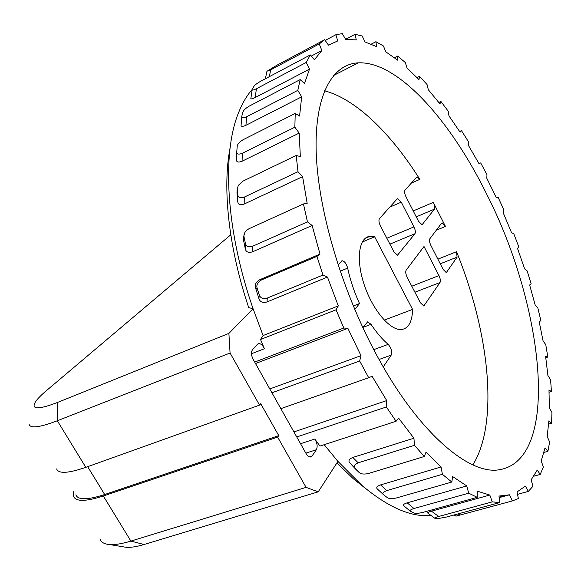 <?xml version="1.0" encoding="UTF-8"?>
<svg xmlns="http://www.w3.org/2000/svg" width="581" height="581" viewBox="0 0 581 581"><rect width="100%" height="100%" fill="white"/><g stroke="black" fill="none" stroke-linecap="round" stroke-linejoin="round"><path stroke-width="0.87" d="M549.081 392.24L551.449 391.492L548.98 390.047L549.357 407.622L551.95 412.583L551.58 423.258L548.863 420.847L547.2 436.462L549.633 442.039L547.912 451.292L545.029 447.893L541.194 460.922L543.358 467.008L540.214 474.416L537.258 470.044L531.157 479.819L532.951 486.275L528.354 491.395L525.42 486.086L517.054 491.925L518.354 498.549L512.304 500.953L509.53 494.801L499.152 497.648M324.205 444.69L337.91 461.387L362.021 485.498C388.144 507.387 411.152 517.38 431.037 515.478M518.688 246.569L517.591 248.588L524.621 268.872L527.09 270.797L531.136 283.76L529.647 284.995L535.254 305.272L537.846 308.01L540.94 320.843L539.088 321.235L543.104 341.083L545.77 344.606L547.81 357.039L545.624 356.531L547.905 375.5L550.57 379.763L551.449 391.492M509.53 494.801L498.985 496.051L499.667 502.594L492.267 501.868L489.805 495.056L431.465 511.171C428.487 512.064 427.217 512.66 427.652 512.972L427.725 513.03M489.805 495.056L477.306 491.17L477.255 497.336L468.707 493.182L466.725 485.934L407.187 502.826C403.897 503.923 402.72 504.867 403.65 505.644L403.788 505.753M466.725 485.934L452.672 476.58L451.8 482.041L442.402 474.314L441.066 466.957L380.584 484.888C376.996 486.246 375.929 487.619 377.389 488.999L377.694 489.267M441.066 466.957L426.04 452.098L424.29 456.506L414.485 445.307L413.941 438.212L352.812 457.443C348.963 459.106 348.004 460.965 349.929 463.035L355.238 468.388C353.284 466.369 354.272 464.51 358.194 462.81L414.485 445.307M356.015 469.521L349.929 463.035M413.941 438.212L398.682 418.233L396.068 421.276L386.365 406.976L386.735 400.563L372.094 376.285L368.688 377.715L359.675 360.997L360.997 355.659L347.866 328.33L343.821 328.018L254.681 362.079M252.125 89.554C246.787 95.64 242.262 103.367 238.544 112.736C221.869 153.224 225.74 229.902 253.069 308.729L263.091 335.549L260.52 339.486L264.413 348.738C262.801 345.339 260.927 343.625 258.814 343.603L257.441 344.322L252.495 349.74C250.934 352.071 251.159 355.281 253.163 359.37L306.064 453.536C307.465 455.918 308.947 457.065 310.501 456.993L312.062 455.976L316.362 449.73L305.838 453.144M396.068 421.276L319.971 446.063L314.793 439.018C317.255 443.1 317.778 446.673 316.362 449.73M123.005 546.772L126.23 547.309C130.79 547.636 136.738 546.706 144.059 544.513L318.214 491.846L337.91 461.387M318.214 491.846L306.078 487.372L277.638 437.108L278.764 435.627L260.716 403.708L259.547 405.124L230.069 353.03L228.892 333.4L57.563 402.437C37.663 410.026 30.423 409.634 35.848 401.268C37.903 398.421 41.324 394.964 46.117 390.897L230.78 234.789M230.141 147.603C222.269 187.474 228.413 247.186 248.704 307.61L253.069 308.729L228.892 333.4M343.821 328.018L336.043 309.811L338.295 305.882L263.091 335.549M260.52 339.486L336.043 309.811M338.295 305.882L327.473 277.064L322.992 275.024L316.943 256.395L320.008 254.108L259.889 279.657C255.96 281.93 254.536 284.741 255.604 288.089L257.216 288.452C256.098 285.118 257.543 282.272 261.544 279.911L316.943 256.395M322.992 275.024L267.318 298.046C262.917 299.186 260.208 298.06 259.191 294.654L258.937 298.59C260.005 301.982 262.685 303.1 266.977 301.96L327.473 277.064M258.937 298.59L255.604 288.089M320.008 254.108L312.135 225.508L307.465 221.884L303.456 203.953L307.175 203.386L302.607 176.646L297.995 171.715L296.194 155.476L300.341 156.587L299.179 133.093L294.857 127.203L295.221 113.44L299.578 116.055L301.67 96.831L297.813 90.36L300.166 79.604L304.517 83.468L309.499 69.117L306.238 62.443L310.29 54.934L314.459 59.756L321.845 50.503L319.252 43.938L324.67 39.704L328.505 45.173L337.757 40.924L335.854 34.737L342.289 33.625L345.688 39.457L356.284 39.893L355.064 34.279L362.174 36.015L365.071 41.963L376.517 46.618L375.929 41.709L383.424 45.972L385.791 51.825L397.644 60.17L397.651 56.066L405.269 62.487L407.092 68.086L418.981 79.568L419.518 76.314L427.05 84.557L428.335 89.764L439.955 103.861L440.95 101.486L448.212 111.211L448.982 115.924L460.087 132.156L461.467 130.623L468.322 141.546L468.591 145.686L478.926 163.53L480.683 162.912L486.987 174.721L486.776 178.214L496.174 197.279L498.222 197.525L503.872 209.973L503.211 212.762L511.505 232.632L513.786 233.729L518.695 246.584M307.465 221.884L252.67 246.235C248.407 247.491 245.959 246.467 245.335 243.156L245.284 248.719C245.959 252.031 248.385 253.062 252.553 251.813L312.135 225.508M245.284 248.719L243.192 238.551L244.666 232.901M297.995 171.715L244.303 197.104C240.193 198.484 238.028 197.656 237.825 194.613L237.745 201.534C237.999 204.577 240.142 205.42 244.173 204.062L302.607 176.646M237.745 201.534L236.968 192.253L237.244 190.038M294.857 127.203L242.4 153.268C238.457 154.771 236.583 154.212 236.787 151.597L236.467 159.499C236.314 162.143 238.174 162.724 242.052 161.242L299.179 133.093M241.79 116.781L241.137 124.545C240.621 126.636 242.219 126.898 245.923 125.322L301.67 96.831M252.125 89.743L250.941 98.058C250.447 99.286 251.849 99.126 255.161 97.557L309.499 69.117M311.293 56.096L321.845 50.503M264.261 79.219L262.881 80.084M486.82 194.417C450.798 120.942 398.101 61.034 358.245 62.835C332.448 64.113 314.524 94.848 316.18 151.772C317.88 208.586 341.011 288.561 375.595 353.095C416.751 430.615 467.589 474.416 498.331 469.906C561.863 461.023 543.787 305.722 486.82 194.417M499.667 502.594L446.498 517.025L438.045 518.579L434.77 518.237C434.348 517.962 435.648 517.38 438.67 516.487L492.267 501.868M477.255 497.336L422.888 512.391C418.502 513.43 415.517 513.611 413.941 512.929L410.331 511.265C409.409 510.532 410.622 509.61 413.962 508.506L468.707 493.182M451.8 482.041L396.424 497.968C391.935 498.963 388.827 498.796 387.106 497.459L383.453 494.663C382.007 493.334 383.097 491.976 386.743 490.604L442.402 474.314M424.29 456.506L368.18 473.566C363.626 474.532 360.452 474.031 358.673 472.07L355.768 469.281M358.673 472.07L355.238 468.388M386.365 406.976L296.746 436.956M386.735 400.563L293.906 431.908M368.688 377.715L280.848 408.661M359.675 360.997L271.937 392.785M360.997 355.659L269.773 388.936M347.866 328.33L255.502 363.532M259.191 294.654L257.216 288.452M245.335 243.156L244.093 237.15C243.381 233.947 245.022 231.136 249.031 228.703L303.456 203.953M243.192 238.551L244.093 237.15M237.825 194.613L237.36 189.145L238.29 185.383L242.916 181.149L296.194 155.476M236.968 192.253L237.36 189.145M236.787 151.597L237.237 146.056C237.731 143.848 239.721 141.713 243.214 139.658L295.221 113.44M297.813 90.36L246.671 116.723C242.923 118.328 241.311 118.103 241.849 116.062L242.843 112.322C243.337 110.405 245.545 108.291 249.489 105.982L300.166 79.604M306.238 62.443L256.424 88.726C253.084 90.324 251.667 90.527 252.183 89.343L253.897 86.409C254.696 85.08 257.049 83.315 260.942 81.115L310.29 54.934M319.252 43.938L270.739 69.829L267.238 71.129L276.6 65.399L324.67 39.704M335.854 34.737L325.178 40.438M355.064 34.279L345.586 39.283M375.929 41.709L371.172 44.185M397.651 56.066L394.405 57.708M419.518 76.314L417.013 77.549M440.95 101.486L438.866 102.474M461.467 130.623L459.636 131.466M539.139 321.475L540.94 320.843M545.791 357.707L547.81 357.039M548.624 424.152L551.58 423.258M543.874 452.454L547.912 451.292M533.692 476.238L540.214 474.416M517.526 494.351L528.354 491.395M454.088 514.962L455.954 516.146L512.304 500.953M421.661 224.593L422.474 224.251L434.465 209.145C435.176 207.7 434.784 205.442 433.281 202.377L445.467 226.43L442.141 222.879L441.596 223.206L429.875 238.733C429.141 240.185 429.482 242.43 430.891 245.472L443.158 269.453L446.331 272.591L457.08 257.151L440.267 263.796M324.532 90.803C356.124 99.06 391.318 133.891 419.838 179.376L411.304 183.138M472.869 464.858C499.391 422.264 488.955 331.337 456.521 251.733L457.08 257.151M422.474 224.251L421.871 224.593L418.502 221.252L405.988 196.792C404.558 193.698 404.238 191.483 405.03 190.132L416.555 177.285L417.071 177.023L419.838 179.376M374.651 236.794L370.075 236.307C358.775 237.135 355.652 259.576 364.302 284.988C372.799 310.414 390.57 331.068 401.74 329.514C408.654 328.28 412.27 321.576 412.583 309.412L374.651 236.794L362.21 242.045M407.201 277.391L420.397 302.759L423.803 305.991L440.013 282.526C440.718 280.957 440.369 278.655 438.953 275.605L424.014 246.497L406.192 270.107C405.356 271.734 405.691 274.159 407.201 277.391M383.271 366.909L391.202 355.114L379.073 359.479M362.827 327.561L367.671 321.845L371.019 324.329C376.604 332.71 382.327 339.391 388.181 344.373C391.267 348.019 392.277 351.599 391.202 355.114M401.26 202.152L397.695 198.666L397.092 198.978L379.458 218.63C378.543 220.141 378.856 222.545 380.395 225.827L393.867 251.747L397.506 255.19L414.943 233.729C415.72 232.262 415.393 229.982 413.955 226.888L401.26 202.152L389.771 207.134M353.299 305.969L359.508 303.536C354.141 291.822 350.19 280.013 347.663 268.11C346.385 263.629 344.548 261.174 342.136 260.746L338.033 264.798M359.508 303.536L354.78 309.491M412.583 309.412L384.237 320.131M56.618 468.932C58.543 473.914 68.275 473.384 85.814 467.342L259.547 405.124M75.828 494.852C78.014 500.154 87.637 500.052 104.689 494.533L278.764 435.627M73.714 491.432L73.526 496.297C75.77 501.781 85.705 501.686 103.324 495.992L277.638 437.108M100.164 539.408C101.326 542.414 104.457 544.128 109.569 544.542C114.951 544.92 122.061 543.772 130.892 541.093L306.078 487.372M336.886 462.97L353.393 478.809L365.209 488.193M230.069 353.03L57.33 420.753C39.936 427.376 30.546 428.611 29.144 424.457M264.413 348.738L251.471 353.756M438.67 516.487L431.465 511.171M413.962 508.506L407.187 502.826M386.743 490.604L380.584 484.888M358.194 462.81L352.812 457.443M314.793 439.018L300.544 443.724M312.062 455.976L309.375 456.848M266.977 301.96L267.318 298.046M261.544 279.911L259.889 279.657M252.553 251.813L252.67 246.235M244.173 204.062L244.303 197.104M242.052 161.242L242.4 153.268M245.923 125.322L246.671 116.723M255.161 97.557L256.424 88.726M269.286 76.692L270.739 69.829M459.999 515.1L458.075 513.887M433.281 202.377L413.222 210.939M446.971 272.184L445.983 272.569M436.302 230.207L445.467 226.43M456.521 251.733L437.892 259.148M434.465 209.145L416.25 216.858M87.673 466.674L104.689 494.533M103.324 495.992L130.892 541.093L144.059 544.513M57.563 402.437L57.33 420.753L85.814 467.342M411.784 286.201L438.953 275.605M414.914 292.221L440.013 282.526M424.566 305.49L423.353 305.955M362.958 327.379L371.019 324.329M388.181 344.373L373.765 349.639M386.844 238.239L413.955 226.888M389.909 244.122L414.943 233.729M397.23 255.19L398.232 254.776M347.663 268.11L340.161 271.196M503.807 495.833L499.094 497.125M258.814 343.603L257.797 344.003M434.77 518.237L427.652 512.972M410.331 511.265L403.65 505.644M383.453 494.663L377.389 488.999M356.872 470.152L352.769 466.122M265.364 78.769L266.89 71.55M333.538 75.523L358.245 62.835M441.749 223.046L442.141 222.879M417.071 177.023L416.621 177.22M365.115 238.406L370.075 236.307M353.393 478.809L362.021 485.498M126.23 547.309L109.569 544.542M367.039 322.085L367.671 321.845M397.695 198.666L397.186 198.884M342.136 260.746L341.425 261.043"/></g></svg>
